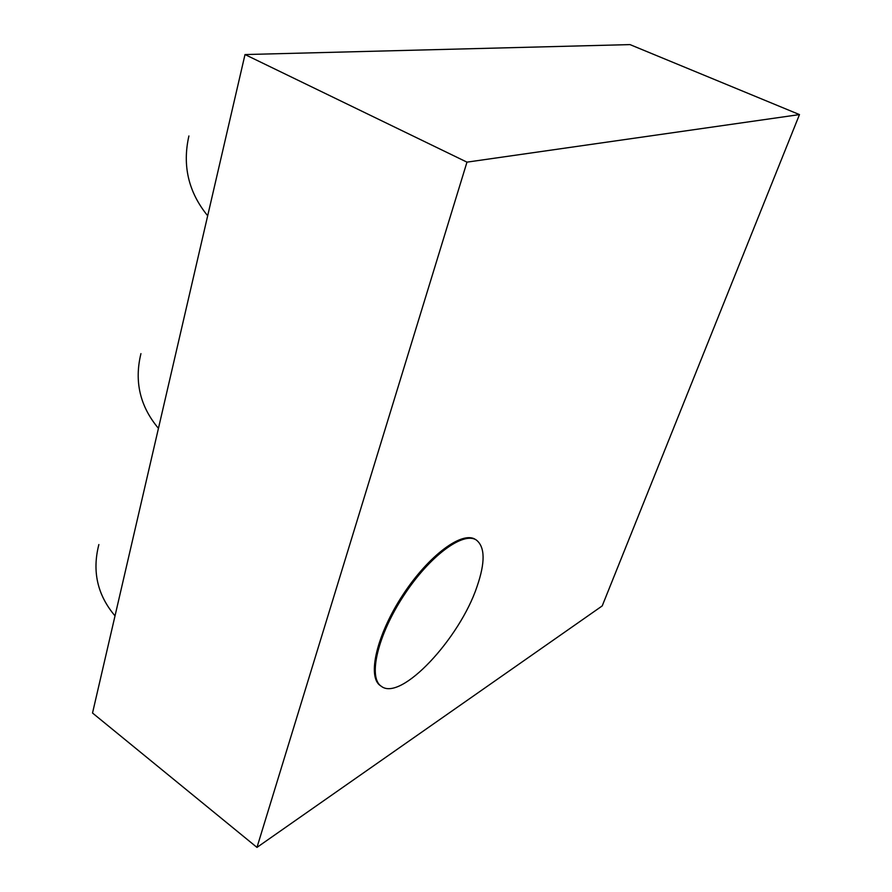 <?xml version="1.0" encoding="UTF-8"?>
<svg xmlns="http://www.w3.org/2000/svg" width="892" height="892" viewBox="0 0 892 892"><rect width="100%" height="100%" fill="white"/><g stroke="black" fill="none" stroke-linecap="round" stroke-linejoin="round"><path stroke-width="1.34" d="M477.053 586.501C459.904 638.282 400.954 701.959 381.263 686.26C367.827 677.563 377.639 635.249 403.786 595.544C429.754 555.727 463.461 531.141 476.373 540.061C485.103 546.963 485.326 562.439 477.053 586.501M381.263 686.26L380.371 685.625C366.913 676.917 376.703 634.602 402.85 594.919C428.818 555.125 462.535 530.55 475.469 539.493L476.373 540.061M256.974 847.4L466.973 162.143L799.477 114.589L602.212 605.913L256.974 847.4L92.523 713.02L245.01 54.557L466.973 162.143M245.01 54.557L629.986 44.6L799.477 114.589M98.867 544.555C91.999 571.293 97.384 595.064 115.023 615.87M140.936 353.645C134.157 381.486 139.988 406.384 158.453 428.35M188.903 135.963C182.202 165.611 188.457 192.215 207.68 215.764"/></g></svg>
